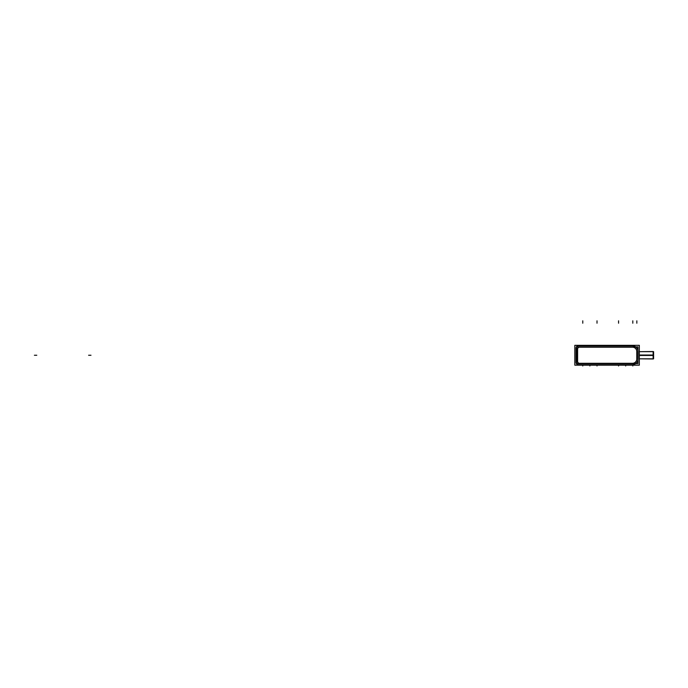 <?xml version="1.0" encoding="UTF-8"?>
<svg xmlns="http://www.w3.org/2000/svg" width="688" height="688" viewBox="0 0 688 688"><rect width="100%" height="100%" fill="white"/><g stroke="black" fill="none" stroke-linecap="round" stroke-linejoin="round"><path stroke-width="1.03" d="M579.494 346.958L632.255 346.958L579.494 346.958A2.15 2.15 0 0 0 577.309 349.169L577.309 361.355A2.15 2.15 0 0 0 579.459 363.539A2.15 2.15 0 0 1 577.309 361.389L577.309 349.143M636.839 351.491A4.532 4.532 0 0 0 632.306 346.958A4.532 4.532 0 0 1 636.839 351.491M636.839 358.955L636.839 351.542L636.839 358.955M632.306 363.539A4.532 4.532 0 0 0 636.839 359.007A4.532 4.532 0 0 1 632.306 363.539M579.494 363.539L632.255 363.539L579.494 363.539A2.15 2.15 0 0 1 577.309 361.329M579.459 346.958A2.15 2.15 0 0 0 577.309 349.108A2.15 2.15 0 0 1 579.459 346.958M574.815 365.173L574.815 345.324L639.333 345.324L639.333 365.173L574.815 365.173M638.086 351.86A5.968 5.968 0 0 0 631.937 345.711M638.094 358.973L638.094 351.525L638.094 358.973M633.201 345.703L577.37 345.703M578.513 345.703A2.382 2.382 0 0 0 576.054 348.162M576.054 347.801L576.054 362.696M576.054 362.335A2.382 2.382 0 0 0 578.513 364.795M577.37 364.795L633.201 364.795M631.937 364.786A5.968 5.968 0 0 0 638.086 358.637M578.402 363.539L633.364 363.539M636.839 358.861A4.532 4.532 0 0 1 632.16 363.539M636.839 359.153L636.839 351.344M632.16 346.958A4.532 4.532 0 0 1 636.839 351.637M633.364 346.958L578.402 346.958M577.309 348.859L577.309 361.639M639.333 355.472L653.6 355.472L653.6 351.671L639.333 351.671L653.127 351.525L653.127 358.973L639.333 358.826L653.6 358.826L653.6 355.025L639.333 355.025M636.778 351.628A4.291 4.291 0 0 0 632.349 347.199M636.778 359.153L636.778 351.344M632.349 363.298A4.291 4.291 0 0 0 636.778 358.869M578.453 363.298L633.545 363.298M577.61 361.312A1.909 1.909 0 0 0 579.597 363.298M577.61 348.859L577.61 361.639M579.597 347.199A1.909 1.909 0 0 0 577.61 349.186M633.545 347.199L578.453 347.199M576.424 363.625L576.424 346.872L637.965 346.872L637.965 363.625L576.424 363.625M632.805 320.823L632.805 323.205M636.847 320.823L636.847 323.205M632.805 365.173L632.805 365.982M625.684 365.173L625.684 365.982M618.564 320.823L618.564 323.205M597.012 320.823L597.012 323.205M582.77 320.823L582.77 323.205M582.77 365.173L582.77 365.982M589.891 365.173L589.891 365.982M597.012 365.173L597.012 365.982M618.564 365.173L618.564 365.982M34.4 355.249L36.782 355.249L34.4 355.249M88.606 355.249L90.988 355.249L88.606 355.249M653.127 355.249L639.333 355.249"/></g></svg>
